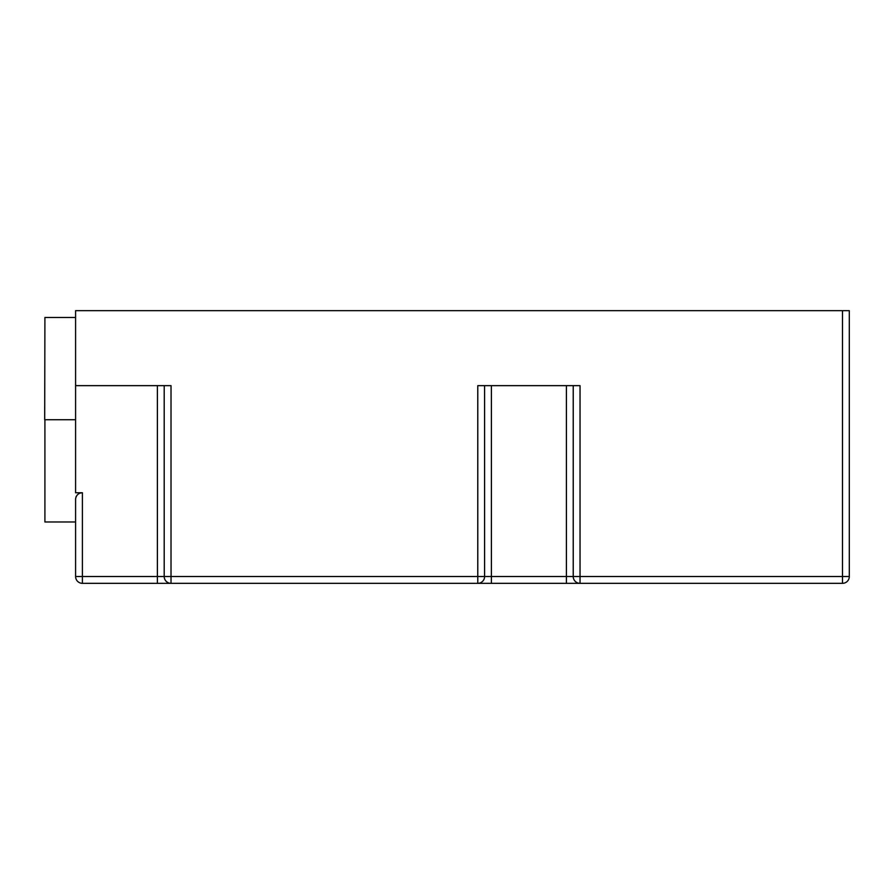 <?xml version="1.0" encoding="UTF-8"?>
<svg xmlns="http://www.w3.org/2000/svg" width="894" height="894" viewBox="0 0 894 894"><rect width="100%" height="100%" fill="white"/><g stroke="black" fill="none" stroke-linecap="round" stroke-linejoin="round"><path stroke-width="1.34" d="M849.3 576.518L849.3 310.665L75.588 310.665L75.588 385.649L171.022 385.649L171.022 583.335A6.817 6.817 0 0 1 164.205 576.518L477.776 576.518L477.776 385.649L580.038 385.649L580.038 583.335A6.817 6.817 0 0 1 573.222 576.518L849.3 576.518A6.817 6.817 0 0 1 842.483 583.335L477.776 583.335A6.817 6.817 0 0 0 484.593 576.518A6.817 6.817 0 0 1 477.776 583.335L82.404 583.335A6.817 6.817 0 0 1 75.588 576.518L75.588 498.863C76.325 494.997 78.594 492.963 82.404 492.75L75.588 492.75L75.588 385.649M75.588 419.733L44.912 419.733L44.912 521.984L75.588 521.984L75.588 576.518A6.817 6.817 0 0 0 82.404 583.335L82.404 492.75M44.7 419.733L44.912 317.482L75.588 317.482M842.483 583.335L842.483 310.665M164.205 385.649L164.205 576.518L157.389 576.518L157.389 385.649M477.776 583.335A6.817 6.817 0 0 0 484.593 576.518A6.817 6.817 0 0 1 477.776 583.335L477.776 576.518L484.593 576.518A6.817 6.817 0 0 1 477.776 583.335A6.817 6.817 0 0 0 484.593 576.518L484.593 385.649M573.222 385.649L573.222 576.518L566.405 576.518L566.405 385.649M76.102 496.662L75.588 498.863M484.593 576.518L491.409 576.518L491.409 385.649M566.405 583.335L566.405 576.518L491.409 576.518L491.409 583.335M157.389 583.335L157.389 576.518L75.588 576.518"/></g></svg>
